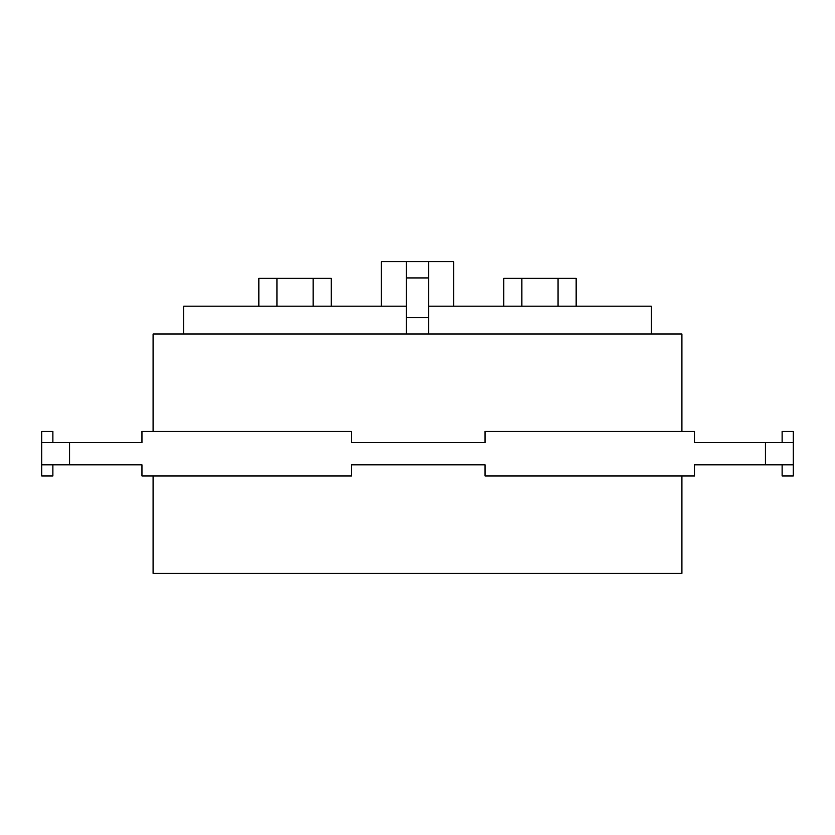 <?xml version="1.0" encoding="UTF-8"?>
<svg xmlns="http://www.w3.org/2000/svg" width="835" height="835" viewBox="0 0 835 835"><rect width="100%" height="100%" fill="white"/><g stroke="black" fill="none" stroke-linecap="round" stroke-linejoin="round"><path stroke-width="1.25" d="M276.938 306.163L276.938 278.337L331.213 278.337L331.213 306.163M258.85 306.163L258.85 278.337L276.938 278.337M313.125 306.163L313.125 278.337M521.875 306.163L521.875 278.337L576.15 278.337L576.15 306.163M503.787 306.163L503.787 278.337L521.875 278.337M558.062 306.163L558.062 278.337M406.363 334L406.363 261.637L428.637 261.637L428.637 306.163L651.3 306.163L651.3 334M183.7 334L183.7 306.163L406.363 306.163M428.637 334L428.637 306.163M782.113 442.55L782.113 431.413L793.25 431.413L793.25 442.55L694.501 442.55L694.501 431.413L485.02 431.413L485.02 442.55L351.42 442.55L351.42 431.413L141.95 431.413L141.95 442.55L41.75 442.55L41.75 475.95L52.887 475.95L52.887 464.813M428.637 261.637L453.687 261.637L453.687 306.163M381.313 306.163L381.313 261.637L406.363 261.637M153.087 431.413L153.087 334L681.913 334L681.913 431.413M793.25 442.55L793.25 464.813L793.25 442.55M765.413 442.55L765.413 464.813L793.25 464.813L793.25 475.95L782.113 475.95L782.113 464.813M485.02 442.55L433.532 442.55M402.919 442.55L351.42 442.55M52.887 442.55L52.887 431.413L41.75 431.413L41.75 442.55M41.75 464.813L69.587 464.813L69.587 442.55M765.413 464.813L694.501 464.813L694.501 475.95L485.02 475.95L485.02 464.813L351.42 464.813L351.42 475.95L141.95 475.95L141.95 464.813L69.587 464.813M351.42 464.813L485.02 464.813M681.913 475.95L681.913 573.363L153.087 573.363L153.087 475.95M406.363 317.697L428.637 317.697M406.363 277.94L428.637 277.94"/></g></svg>
